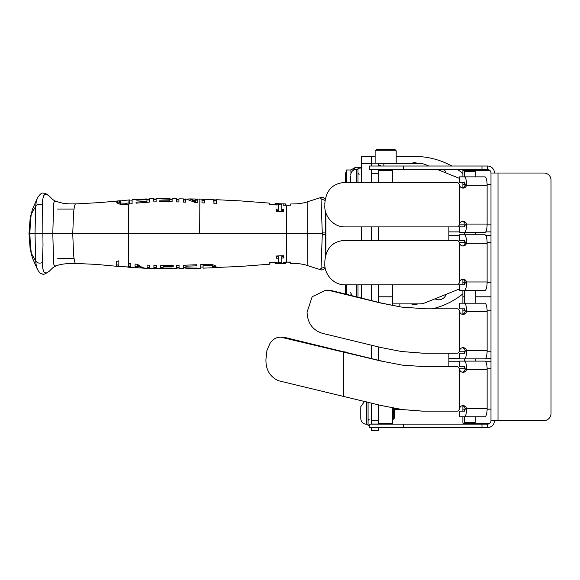 <?xml version="1.0" encoding="UTF-8"?>
<svg xmlns="http://www.w3.org/2000/svg" width="580" height="580" viewBox="0 0 580 580"><rect width="100%" height="100%" fill="white"/><g stroke="black" fill="none" stroke-linecap="round" stroke-linejoin="round"><path stroke-width="0.87" d="M378.631 166.01L378.631 163.197L371.613 163.197L371.613 156.419L361.536 156.419L361.536 163.444L371.613 163.444M361.536 240.381L361.536 226.896M361.536 182.461L361.536 163.444M446.107 294.343A7.721 7.721 0 0 1 435.007 298.823M417.76 303.884A7.721 7.721 0 0 1 411.329 303.884M411.329 163.444A7.721 7.721 0 0 1 417.76 163.444M443.881 169.519A7.721 7.721 0 0 1 446.107 172.985M361.536 297.989L361.536 284.816M432.375 308.814A77.242 77.242 0 0 0 462.898 293.864M462.898 173.463A77.242 77.242 0 0 0 457.54 169.519M451.776 166.01A77.242 77.242 0 0 0 414.504 156.419L396.191 156.419M371.613 156.419L375.122 156.419M74.037 258.245L57.587 258.245M325.481 211.192L325.452 233.667L325.887 233.667L325.887 212.628M30.16 249.32L32.495 258.165L30.174 249.407L29 233.667L30.174 217.928L32.495 209.162L30.16 218.007M30.805 218.102L30.291 224.598A33.277 3.458 91.6 0 0 30.254 225.236L29.848 233.667L52.802 233.667L53.643 203.732L54.186 201.615L55.992 201.34C52.526 199.752 52.947 199.629 49.227 196.047L46.603 194.314L44.566 194.575L43.493 196.112L42.528 200.433L43.007 245.521L42.427 262.53C39.433 263.697 37.163 263.117 35.619 260.782L35.039 233.667L35.619 206.545A580.805 345.209 -171.2 0 0 31.284 214.121L30.805 218.094M29.007 233.667L29.848 233.667L30.254 242.092A33.277 3.458 -91.6 0 0 30.291 242.73L31.284 253.206A580.805 345.209 171.2 0 0 35.619 260.782L36.33 265.945L37.511 269.591M325.887 233.667L325.887 254.649M126.389 203.232L129.76 202.826L129.76 199.94M128.97 200.013L128.905 204.037M122.597 200.535L119.407 201.543L120.865 203.058L126.389 203.239L126.389 204.37M37.511 197.737L36.33 201.39L35.619 206.545C37.163 204.211 39.433 203.631 42.427 204.798M325.481 256.077L325.452 234.385L322.277 234.465A16.929 9.671 -90 0 0 322.284 233.718L322.299 233.638A16.929 9.671 -90 0 0 322.277 232.863L321.044 198.889L325.046 200.39M325.452 233.667L325.452 234.385M211.954 267.8L213.425 267.308L211.968 265.843L206.444 265.372L203.08 265.567L203.08 267.967M321.044 198.889C321.052 196.91 320.979 196.867 320.82 198.766M290.711 204.573L290.623 205.24L286.65 205.255L290.674 205.081M129.76 199.911L122.112 200.579M122.859 204.617L120.865 204.24L119.407 202.674L119.407 201.543M119.407 202.674L119.639 202.181M322.277 234.465L321.044 268.438L325.054 266.93M321.044 268.438C321.052 270.425 320.979 270.461 320.82 268.562M290.711 262.755L290.623 262.095L286.65 262.073L290.674 262.247M213.425 267.308L213.425 266.191L211.968 264.668L209.735 264.175M206.444 264.226L206.444 265.372M203.08 264.444L203.08 265.567M203.08 264.371L203.08 266.851M129.76 201.021L132.109 200.832L132.109 203.631L128.76 204.058L128.593 233.667L307.777 233.667L307.849 201.63L321.429 197.331L323.27 197.555L325.22 199.332M325.228 267.982L323.27 269.773L321.429 269.997L307.849 265.698L307.777 233.667L322.291 233.667M269.758 204.595L275.094 204.595M275.13 204.015L275.079 204.74A326.808 326.801 -90 0 0 277.189 204.841M283.228 205.197L283.236 205.059A277.312 277.312 -89.9 0 0 285.375 205.11L285.375 203.993L285.425 205.001M213.991 200.919L213.991 203.696L213.665 199.585L204.581 199.237L204.349 202.964L201.992 202.826L201.992 199.295L204.349 199.563M216.347 201.042L215.934 200.796L215.934 199.694L216.347 199.926L216.347 203.906L213.991 203.696M202.79 200.383L201.992 200.412L201.992 202.826M278.589 203.747L278.501 210.525L276.602 210.446L276.587 211.352L276.602 209.105L278.501 209.177L278.589 203.747A313.722 313.715 89.9 0 1 276.704 203.66L283.758 203.906M283.649 210.678L281.764 210.627L281.764 209.286L283.649 209.337L283.635 211.591L276.58 211.352M129.76 203.696L129.76 202.826M32.458 258.086L37.461 269.475C40.636 274.558 40.774 273.216 42.557 274.036C43.181 274.898 45.399 273.985 49.213 271.295L46.284 273.086L44.138 272.339L42.797 268.692L42.427 262.53M117 202.435L119.487 201.905M269.758 262.733L275.094 262.733M275.13 263.313L275.079 262.595A326.808 326.801 90 0 1 277.189 262.486M283.228 262.131L283.236 262.269A277.312 277.312 89.9 0 1 285.375 262.218L285.375 263.334A274.833 274.826 89.9 0 0 283.236 263.378L283.192 262.138L286.65 262.066M215.76 266.466L213.425 266.64M278.589 263.581L278.501 256.802L276.602 256.882L276.587 255.976L276.602 258.223L278.501 258.151L278.589 263.581A313.722 313.715 -89.9 0 0 276.704 263.668L283.758 263.421M283.649 256.65L281.764 256.701L281.764 258.042L283.649 257.991L283.635 255.737L276.58 255.976M286.65 262.073L286.65 205.255L283.192 205.197L283.236 203.95A274.833 274.826 -89.9 0 0 285.375 203.993L285.425 204.515M283.236 205.059L283.236 203.95M275.079 203.624A325.924 325.916 -90 0 0 277.226 203.732L277.182 205.001L269.722 204.595L269.816 203.609L269.816 204.262M216.072 199.687L240.33 200.89L269.787 203.145L269.816 203.609M269.816 203.747L270.106 204.276M201.992 200.412L201.992 199.295L202.79 199.274L202.79 200.281M213.933 199.882L216.347 199.926M278.501 210.525L278.501 209.177M285.389 203.892L283.743 203.913A275.754 275.746 90 0 1 281.865 203.863L281.764 209.286M276.602 210.446L276.602 209.105M146.936 200.738L146.936 202.261L146.936 199.614L136.778 200.209L136.778 199.795L146.936 198.969M153.758 201.231L153.758 199.02A388.687 388.687 -0.7 0 1 156.114 198.991L156.114 201.855A283.917 283.917 -1.8 0 0 153.758 201.927M169.759 199.875L169.759 198.918L172.115 199.143L172.115 201.811L159.638 201.782L159.638 200.876L169.759 200.854L169.759 199.244L161.051 198.904L169.759 198.918M169.759 200.361L169.759 201.775M195.402 200.615L195.402 201.855L192.487 200.513M52.802 233.667L53.643 263.595L54.186 265.712L55.999 265.988C59.697 264.226 66.258 263.378 75.675 263.443L75.516 263.4C74.769 262.827 74.117 259.811 73.573 254.352L72.739 233.667L52.802 233.667M128.76 204.058L126.251 204.392C121.372 205.501 115.681 203 116.819 201.796L118.675 200.868L120.509 200.76M118.675 200.868L100.521 202.558L75.516 203.928C74.769 204.501 74.117 207.524 73.573 212.983L72.739 233.667L128.593 233.667L128.484 266.952L120.075 266.582L118.842 266.039L118.842 261.942L116.486 261.616L116.486 265.814L117.312 266.343L95.932 264.371L75.675 263.443M127.665 267.097L128.977 267.279L128.919 263.291M118.842 265.364L116.486 264.683M118.842 260.681L118.842 264.915M283.236 262.269L283.236 263.378M285.425 262.327L285.425 262.812M275.079 263.704A325.924 325.916 90 0 1 277.226 263.595L277.182 262.334L269.722 262.733L269.816 263.719L269.816 263.066M213.302 267.605L240.33 266.438L269.787 264.183L269.816 263.719M269.816 263.581L270.106 263.052M215.187 267.677L216.014 267.17C216.304 265.401 213.157 264.415 206.589 264.219L200.724 264.574L200.724 267.692M285.389 263.436L283.743 263.414A275.754 275.746 -90 0 0 281.865 263.465L281.764 258.042M276.602 256.882L276.602 258.223M278.501 256.802L278.501 258.151M199.694 233.667L199.846 199.092L199.694 233.667M132.109 199.926L132.109 203.631M146.936 199.179L149.292 199.107L149.292 202.123L136.068 203.174L136.068 202.137L146.936 201.318M136.068 203.174L136.068 202.137M146.936 200.354L146.936 199.244M159.638 201.782L159.638 200.876M178.937 201.963L176.581 201.905L176.581 199.237L178.937 199.281L178.937 201.963M195.402 201.855L195.402 200.97M187.949 198.991L189.319 198.925L195.402 200.694L195.402 199.491L197.758 199.549L197.758 202.616A851.193 851.193 -177.5 0 0 195.235 202.507L185.76 198.896M185.76 198.925L185.76 202.166A1182.489 1182.489 1.8 0 0 183.403 202.094L183.403 199.346L185.941 199.368M116.899 265.176L116.899 266.285L119.11 266.423M128.977 267.286L130.05 267.438L130.05 266.329L130.841 266.053L130.841 263.929M130.05 266.329L130.841 266.053L130.841 267.17L130.841 263.537L128.76 263.269M163.074 267.547L160.718 267.576M153.903 266.14L153.903 268.315A388.353 388.353 0.6 0 0 156.252 268.337L156.252 265.481A284.418 284.418 1.8 0 1 153.903 265.408M140.396 266.387L137.431 264.879L137.431 266.727M130.841 267.17L130.05 267.438L130.841 267.17L130.841 266.053M185.897 267.909L196.055 268.105L185.897 267.909L185.897 266.169L196.765 265.836L196.765 264.755L183.548 265.234L183.548 267.982L185.897 267.96M196.055 267.743L196.055 268.105M185.897 265.161L185.897 266.169M176.719 268.09L179.075 268.047L179.075 265.357L176.719 265.423L176.719 268.09M171.781 268.069L163.074 268.098L163.074 266.488L173.195 266.43L173.195 265.495L160.718 265.567L160.718 268.351L171.781 268.388M163.074 265.582L163.074 266.488M147.073 268.156A407.247 407.247 0 0 0 149.43 268.221L149.43 265.212L147.073 265.075L147.073 268.417C143.789 268.33 140.635 266.959 137.605 264.313L135.075 264.045L135.075 267.598L145.681 268.293M135.075 266.713L137.431 266.858L137.431 267.743L137.431 266.039L144.347 268.315M137.431 264.879L137.431 266.039M371.613 427.627L371.613 430.607L378.631 430.607L378.631 427.627M378.631 420.507L371.613 420.507L371.613 424.118M371.613 420.507L371.613 403.122M371.613 358.476L371.613 345.173M371.613 300.549L371.613 284.816M371.613 240.381L371.613 226.896M371.613 182.461L371.613 173.297L378.631 173.297M371.613 169.519L371.613 173.297M371.613 163.197L371.613 166.01M392.674 182.461L392.674 170.433L378.631 170.433L378.631 169.519M378.631 424.118L378.631 423.19L392.674 423.19L392.674 408.023M378.631 169.78L371.613 169.78M371.613 424.016L378.631 424.016L371.613 424.016M464.66 296.837L462.898 296.837L462.898 290.406M462.898 284.787L462.898 282.793L465.116 282.793M462.898 279.437L462.898 282.793M487.106 282.793L490.992 282.793M490.992 296.837L475.187 296.837M465.116 184.483L462.898 184.483L462.898 182.482M462.898 176.864L462.898 170.433L465.537 170.433L464.66 171.31L475.187 171.31L475.187 176.864M465.537 170.433L489.846 170.433M490.992 184.483L487.106 184.483M459.462 224.859L465.124 224.859M487.106 224.859L490.992 224.859M490.992 242.411L487.106 242.411M465.124 242.411L459.462 242.411M448.855 240.381L448.855 226.896M462.898 184.483L462.898 187.84M378.631 170.433L378.631 182.461M378.631 226.896L378.631 240.381M378.631 284.816L378.631 296.837L392.674 296.837L392.674 284.816M392.674 305.617L392.674 296.793L378.631 296.793L378.631 302.347M465.486 423.19L462.898 423.19L462.898 416.788M462.898 411.169L462.898 409.147L465.138 409.147M462.898 405.811L462.898 409.147M487.127 409.147L490.992 409.147M489.853 423.19L474.36 423.19M465.138 310.837L462.898 310.837L462.898 308.814M462.898 303.195L462.898 296.793L464.66 296.793M475.187 296.793L490.992 296.793M490.992 310.837L487.127 310.837M459.483 351.212L465.138 351.212M487.127 351.212L490.992 351.212M490.992 368.771L487.127 368.771M465.138 368.771L459.483 368.771M448.855 366.734L448.855 353.22M462.898 310.837L462.898 314.171M378.631 346.934L378.631 360.274M378.631 404.869L378.631 423.19M401.259 409.422L394.574 409.415L393.798 409.096L393.204 407.878L394.059 408.574L393.798 409.096L393.204 407.878M394.574 409.415L394.059 408.276M475.187 416.788L475.187 422.363L464.66 422.363L464.66 416.788M464.66 422.363L465.537 423.24L474.31 423.24L475.187 422.363M464.66 232.486L464.66 234.784L459.302 234.784L459.302 240.403L464.421 240.403A2.806 0.732 90 0 1 465.146 242.911L466.603 242.317L466.516 243.216A3.705 3.582 -90 0 1 459.462 242.317L457.83 240.381L344.933 240.381C330.76 241.244 325.721 250.669 324.829 261.442L324.829 263.748C324.133 273.354 333.036 285.113 344.933 284.816L457.83 284.816L459.462 282.873A3.705 3.582 90 0 1 466.516 281.981L466.603 282.873L465.044 281.981L487.12 281.981A8.424 2.204 90 0 1 484.916 290.406L459.302 290.406L459.302 284.787L464.421 284.787A2.806 0.732 -90 0 0 465.146 282.279M466.603 282.873A8.424 2.204 -90 0 1 464.421 290.406L471.351 290.406M475.397 234.784L480.175 234.784M466.603 242.317A8.424 2.204 -90 0 0 464.421 234.784L484.916 234.784A8.424 2.204 90 0 1 487.12 243.216L487.12 281.981M487.12 243.216L465.044 243.216A3.705 3.582 -90 0 1 462.303 245.942M465.044 281.981A3.705 3.582 90 0 0 462.303 279.248M466.603 184.397A8.424 2.204 -90 0 0 464.421 176.864L459.302 176.864L459.302 182.482L464.421 182.482A2.806 0.732 90 0 1 465.146 184.991L466.603 184.397L466.516 185.296A3.705 3.582 -90 0 1 459.462 184.397L457.83 182.461L344.933 182.461C330.76 183.323 325.721 192.749 324.829 203.522L324.829 205.827C324.133 215.434 333.036 227.193 344.933 226.896L457.83 226.896L459.462 224.96A3.705 3.582 90 0 1 466.516 224.061L466.603 224.96L465.044 224.061L487.12 224.061A8.424 2.204 90 0 1 484.916 232.486L459.302 232.486L459.302 226.867L464.421 226.867A2.806 0.732 -90 0 0 465.146 224.358M475.397 176.864L480.175 176.864M464.421 176.864L484.916 176.864A8.424 2.204 90 0 1 487.12 185.296L487.12 224.061M487.12 185.296L465.044 185.296A3.705 3.582 -90 0 1 462.303 188.021M465.044 224.061A3.705 3.582 90 0 0 462.303 221.328M464.421 232.486A8.424 2.204 -90 0 0 466.603 224.96M464.435 303.195L459.302 303.195L459.302 308.814L464.435 308.814A2.806 0.732 90 0 1 465.167 311.322L466.625 310.728A8.424 2.204 -90 0 0 464.435 303.195L484.923 303.195A8.424 2.204 90 0 1 487.135 311.619L487.135 350.443A8.424 2.204 90 0 1 484.923 358.868L464.435 358.868A8.424 2.204 -90 0 0 466.625 351.335L465.066 350.443L466.53 350.443A3.705 3.582 90 0 0 459.592 350.443L459.483 351.538L457.852 353.22L422.979 353.22L401.324 351.502L423.545 353.22M466.625 310.728L466.53 311.619A3.705 3.582 -90 0 1 459.592 311.619L459.483 310.496L457.852 308.814L425.995 308.814L401.324 307.074L380.915 303.072L330.027 290.667L325.858 290.181L312.163 296.728L307.052 312.207C307.581 323.198 312.707 330.238 322.437 333.333L380.872 347.493L401.324 351.502M487.135 311.619L465.066 311.619A3.705 3.582 -90 0 1 462.325 314.353M465.066 350.443A3.705 3.582 90 0 0 462.325 347.71M475.397 303.195L464.638 303.195L464.66 290.406M487.135 350.443L466.53 350.443L466.625 351.335M464.442 358.868L459.302 358.868L459.302 353.249L464.435 353.249A2.806 0.732 -90 0 0 465.167 350.74M480.167 358.868L475.397 358.868M401.295 307.067L381.43 303.072L331.832 290.667L327.512 290.181M464.435 361.115L459.302 361.115L459.302 366.734L464.435 366.734A2.806 0.732 90 0 1 465.167 369.243L466.625 368.641A8.424 2.204 -90 0 0 464.435 361.115L484.923 361.115A8.424 2.204 90 0 1 487.135 369.54L487.135 408.363A8.424 2.204 90 0 1 484.923 416.788L464.435 416.788A8.424 2.204 -90 0 0 466.625 409.255L465.059 408.363L466.53 408.363A3.705 3.582 90 0 0 459.483 409.255L457.852 411.14L422.349 411.14L402.418 409.582L422.878 411.14M466.625 368.641L466.53 369.54A3.705 3.582 -90 0 1 459.483 368.641L457.852 366.734L425.981 366.734L402.418 365.146L380.842 360.992L280.459 337.089L277.523 337.48L274.862 338.597L272.52 340.329L270.012 343.324L266.923 350.545L265.959 359.23C265.633 369.504 269.787 376.659 278.414 380.712L380.842 405.427L402.418 409.582M487.135 369.54L465.059 369.54A3.705 3.582 -90 0 1 462.325 372.273M465.059 408.363A3.705 3.582 90 0 0 462.325 405.63M487.135 408.363L466.53 408.363L466.625 409.255M464.442 416.788L459.302 416.788L459.302 411.169L464.435 411.169A2.806 0.732 -90 0 0 465.167 408.661M480.167 416.788L475.397 416.788M402.418 365.146L380.842 360.992M280.459 337.089L284.729 337.422L381.393 360.992M481.987 427.627L369.271 427.627L369.271 424.118L481.987 424.118L481.987 427.627L487.475 427.627L487.475 424.118L481.987 424.118M403.484 166.01L369.271 166.01L369.271 169.519L403.484 169.519L403.484 166.01L481.987 166.01L481.987 169.519L487.475 169.519L487.475 166.01L481.987 166.01M543.975 173.028A7.025 7.025 0 0 1 551 180.054L551 413.584A7.025 7.025 0 0 1 543.975 420.601L490.992 420.601L490.992 173.028L543.975 173.028M490.992 173.028A3.509 3.509 0 0 0 487.475 169.519M487.475 166.01A7.025 7.025 0 0 1 494.501 173.028M487.475 424.118A3.509 3.509 0 0 0 490.992 420.601M494.501 420.601A7.025 7.025 0 0 1 487.475 427.627M481.987 169.519L403.484 169.519M360.31 167.975L357.998 167.975L361.536 167.997L357.998 168.272L357.998 182.461M357.998 284.816L357.998 297.105M369.271 425.705L368.075 425.691L369.271 425.633M368.075 425.691L368.075 402.237M350.704 175.914L350.704 182.461L350.704 175.914M393.254 408.132L393.254 419.289L392.674 419.289M393.254 419.289L394.61 417.934L394.61 408.987M360.774 407.638L360.774 418.608L360.774 407.638M378.631 163.444L419.753 163.444A14.043 14.043 0 0 1 425.01 164.466L428.83 166.01M437.523 169.519L459.302 178.321M459.302 289.007L425.01 302.861A14.043 14.043 0 0 1 419.753 303.884L392.674 303.884M391.348 149.393L376.529 149.393L375.122 150.8L396.191 150.8L394.784 149.393L391.348 149.393M392.79 149.393L394.784 149.393M381.85 149.393L391.688 149.393M392.754 303.884L392.754 305.624M399.845 303.884L399.845 306.849M378.631 165.322L380.828 165.322L380.828 166.01M380.828 169.519L380.828 170.433M346.514 171.97L345.441 173.043L345.441 181.931L345.97 182.461M346.028 284.816L345.441 285.396L345.441 293.988M361.13 167.982L360.767 167.272L355.583 167.272L353.307 170.31M346.514 182.461L346.514 169.969L350.914 169.969L350.914 173.536M346.514 294.248L346.514 284.816M350.914 293.792L350.914 295.336M325.452 232.942L322.277 232.863M120.865 204.24L120.865 203.058M211.968 264.668L211.968 265.843M490.992 235.393L485.736 235.393M459.302 235.393L448.855 235.393M490.992 231.884L485.736 231.884M459.302 231.884L448.855 231.884M490.992 361.746L485.764 361.746M459.302 361.746L448.855 361.746M490.992 358.237L485.764 358.237M459.302 358.237L448.855 358.237M396.887 408.762L394.603 408.762M459.462 242.317L459.462 282.873M459.672 284.787L459.672 290.406M459.672 240.403L459.672 234.784M459.462 184.397L459.462 224.96M459.672 226.867L459.672 232.486M459.672 182.482L459.672 176.864M459.483 311.619L459.483 350.443M459.679 308.814L459.679 303.195M459.679 353.249L459.679 358.868M381.43 303.072L380.915 303.072M331.832 290.667L330.027 290.667M459.483 368.641L459.483 409.255M459.679 366.734L459.679 361.115M459.679 411.169L459.679 416.788M345.288 351.893L343.773 351.893L343.773 396.328M284.729 337.422L283.221 337.422M403.484 427.627L403.484 424.118M498.01 173.028L498.01 420.601M356.367 182.461L356.367 169.411C352.923 169.751 351.038 171.637 350.704 175.073M356.367 296.692L356.367 284.816M360.774 418.608C361.108 422.044 362.993 423.936 366.437 424.27L366.437 401.838M383.858 166.01L383.858 163.444M381.669 169.519L381.669 170.433M57.587 209.083L74.037 209.083M49.213 196.033C46.465 193.735 44.384 192.799 42.971 193.234C41.956 192.487 40.114 194.032 37.453 197.86L32.458 209.242M203.073 268.141L212.454 267.793M286.68 205.023L285.389 205.001M213.657 200.694L216.072 200.796M202.159 200.267L204.581 200.346M281.822 204.907L278.589 204.776M129.76 204.008L129.76 201.753M286.68 262.305L285.389 262.327M200.724 267.105L203.08 267.032M281.822 262.421L278.589 262.551M290.674 203.979L296.452 203.863C301.76 203.348 305.558 202.601 307.849 201.63M149.292 199.94L146.936 200.02M153.758 199.832L156.114 199.788M172.115 199.839L169.759 199.81M176.588 199.904L178.937 199.94M183.403 199.984L185.76 200.006M197.758 200.143L195.402 200.1M49.227 271.281C52.947 267.699 52.526 267.576 55.992 265.988M75.675 203.885C71.746 203.798 69.832 204.254 62.285 203.116L55.992 201.34M129.05 266.235L128.484 266.184M307.849 265.698C303.224 264.031 297.504 263.248 290.674 263.349M197.758 199.042L202.159 199.157M275.094 203.493L276.718 203.58M129.057 266.242L130.254 266.351M183.548 267.344L185.905 267.322M176.726 267.416L179.075 267.387M156.252 267.539L153.903 267.503M147.073 267.308L149.43 267.387M275.094 263.835L276.718 263.748M185.897 268.431L200.724 268.214M132.109 199.723L146.936 198.918M189.319 198.925L195.402 198.998M183.403 198.882L178.937 198.831M176.581 198.802L172.115 198.737M169.759 198.701L156.114 198.686M153.758 198.722L149.292 198.838M130.254 267.46L135.075 267.822M149.43 268.496L153.903 268.605M156.252 268.649L160.718 268.685M163.074 268.685L176.719 268.525M179.075 268.496L183.548 268.446M461.89 279.364L462.717 279.364M461.89 187.905L462.717 187.905M461.992 314.266L462.659 314.266M461.999 405.717L462.651 405.717M474.31 170.433L475.187 171.31M464.66 171.31L464.66 176.864M464.66 182.635L464.66 184.483M464.66 224.859L464.66 226.715M464.66 240.555L464.66 242.411M464.66 282.793L464.66 284.635M464.66 308.944L464.66 310.837M464.66 351.212L464.66 353.118M464.66 358.868L464.66 361.115M464.66 366.864L464.66 368.771M464.66 409.147L464.66 411.039M475.187 232.486L475.187 234.784M475.187 290.406L475.187 303.195M475.187 358.868L475.187 361.115M327.765 290.181L325.858 290.181M359.107 174.391L357.998 173.282M356.367 169.411L357.998 169.411M351.755 295.546L350.704 292.255M369.177 419.289L368.075 420.399M364.544 401.367L360.774 406.711M366.437 424.27L368.075 424.27M378.631 163.835L378.24 163.444M392.674 163.835L393.073 163.444M375.122 150.8L375.122 163.197M396.191 150.8L396.191 163.444M386.164 169.519L386.599 170.433M361.18 167.982L360.767 167.272M350.914 169.969L355.583 167.272"/></g></svg>

